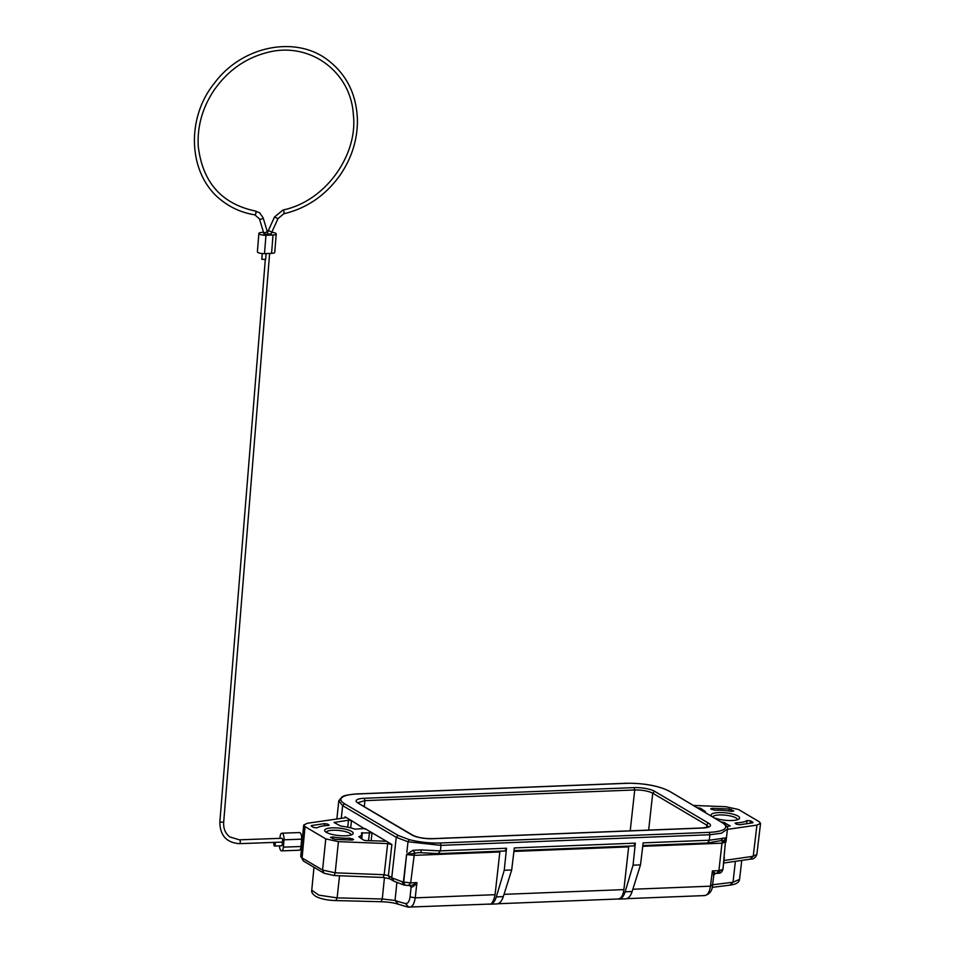 <?xml version="1.0" encoding="UTF-8"?>
<svg xmlns="http://www.w3.org/2000/svg" width="955" height="955" viewBox="0 0 955 955"><rect width="100%" height="100%" fill="white"/><g stroke="black" fill="none" stroke-linecap="round" stroke-linejoin="round"><path stroke-width="1.43" d="M708.383 826.815L706.855 825.192L652.731 793.187C648.23 790.967 642.226 789.892 634.729 789.964L364.894 800.636L357.898 802.666M730.109 884.951L733.022 882.229L739.564 879.34C739.122 882.348 736.233 884.223 730.897 884.963M703.871 895.492C707.237 895.79 709.434 892.686 710.472 886.18L712.06 884.939M632.126 891.54C630.587 896.136 628.438 898.571 625.704 898.834L618.876 899.097C621.598 898.846 623.687 896.411 625.143 891.815L632.126 891.528L640.507 864.896L643.145 842.871L709.29 840.221M617.873 899.013L618.888 899.097M628.748 846.094L623.89 889.606C623.078 895.408 621.204 898.536 618.291 898.989L497.889 903.752M514.327 847.933L635.338 843.146L633.726 845.903L514.005 850.63M635.338 843.17L633.058 865.182L625.143 891.815M640.507 864.896L633.058 865.182M707.703 842.967L709.279 840.257L725.776 837.917L722.947 869.325C722.076 872.011 720.607 873.324 718.542 873.264L715.51 873.431M727.376 829.083L721.443 833.214L709.899 834.742L441.031 845.366L408.012 841.785L396.253 837.32L398.128 835.422L409.206 839.624A31.658 8.189 6.1 0 0 440.327 842.99L709.207 832.354L709.899 834.742M718.9 870.697L721.968 843.17L726.003 841.952L721.562 840.567M721.168 840.627L723.09 838.013M716.739 873.228L718.912 870.697L722.959 869.325L724.296 857.268M722.911 840.806A3.832 3.593 -23.1 0 0 725.776 837.917M727.4 829.37L756.933 825.096L760.562 823.365L759.225 821.742L738.49 809.482L725.848 806.724L693.545 805.459M697.425 807.751L700.576 808.252L705.459 811.631A22.944 5.945 6.1 0 0 704.599 811.989M721.634 822.064A22.944 5.945 6.1 0 0 723.532 822.315L730.193 825.908L726.922 826.576M711.511 816.083A14.349 3.713 -173.9 0 1 711.499 816.071A14.349 3.713 -173.9 0 1 725.74 812.848A14.349 3.713 -173.9 0 1 738.991 819.008A14.349 3.713 -173.9 0 1 732.055 820.512A14.349 3.713 -173.9 0 1 714.71 817.969M731.566 811.416A22.944 5.945 6.1 0 0 714.627 810.21L710.651 808.909L711.893 808.324L729.166 808.992L733.762 810.926L731.566 811.416M752.624 822.864L739.671 824.738L736.699 824.308L735.064 823.21L736.066 822.888A22.944 5.945 6.1 0 0 747.037 820.572L750.523 820.834L753.006 822.303L752.624 822.864M713.337 875.162C714.185 875.353 713.874 873.944 712.406 870.948L715.235 873.288M737.511 819.712A12.427 3.211 6.1 0 0 737.511 819.7A12.427 3.211 6.1 0 0 725.884 815.224A12.427 3.211 6.1 0 0 712.836 816.859M746.715 823.723L747.037 820.572M751.752 856.707L756.754 854.582M393.209 880.749L391.753 877.621L396.253 837.32L342.642 805.626L338.786 800.851L336.852 819.008L338.822 800.696M411.187 887.111L409.731 885.369C411.39 885.703 413.778 884.784 416.893 882.635C414.733 885.655 412.835 887.135 411.199 887.111L409.671 885.333M405.015 885.082L403.38 882.062L410.662 882.886L408.489 885.416M405.004 885.082A3.844 1.54 -77.2 0 1 404.562 885.142A3.844 1.54 -77.2 0 1 403.726 882.157M418.827 852.552L406.579 854.582L412.894 850.296L421.083 849.914L440.398 850.881L438.226 853.472M415.091 852.97L412.894 850.284M384.459 877.561L382.263 898.977L395.048 900.446A391.108 185.712 -92.8 0 0 405.469 903.526C407.845 903.74 409.373 901.52 410.065 896.888L411.139 887.076L409.982 885.524M415.115 852.982A3.844 1.838 -92.3 0 0 414.172 855.334L406.591 854.594L403.714 882.145M421.119 852.612L421.083 849.914M410.065 896.888L415.21 897.855C414.219 904.361 412.059 907.453 408.74 907.166L405.469 903.526M391.753 877.621L394.009 881.214L403.225 884.772L404.92 885.058L403.38 882.062M403.344 882.36L406.579 854.582M403.762 884.796L402.067 881.704L403.273 882.038M392.529 878.063L402.067 881.704M489.473 904.087L408.012 907.107M499.931 851.192L495.072 894.704C493.472 902.021 491.324 905.125 488.626 904.003M504.24 870.28L496.325 896.9L503.309 896.626L511.689 869.981L504.24 870.28L506.52 848.267L504.909 851.001L438.763 853.615L421.036 852.72M303.499 861.076L323.972 873.18L322.551 870.053L335.193 872.822L334.178 875.544L323.984 873.204M393.985 881.238L389.807 878.791L388.375 875.628L391.765 877.597M511.689 869.981L514.327 847.956M385.414 841.2L365.801 840.579L363.688 840.125L358.805 836.747A22.944 5.945 6.1 0 0 361.73 834.252A22.944 5.945 6.1 0 0 361.384 833.011L372.032 832.772L371.149 840.794M387.658 843.587L391.884 844.507L388.399 875.639L384.173 874.744L387.658 843.587L338.416 841.653L335.193 872.822L384.173 874.72L383.158 877.454L334.19 875.556M332.698 836.962A22.944 5.945 6.1 0 0 349.637 838.168L353.613 839.469L352.371 840.054L335.098 839.385L330.502 837.451L332.698 836.962L332.543 838.657M382.275 898.989L381.152 901.627M489.056 904.099L490.07 904.194C492.78 903.931 494.869 901.508 496.325 896.9M503.309 896.626C501.769 901.234 499.62 903.669 496.887 903.919L490.058 904.194M303.702 825.048L300.741 856.372L303.451 861.052L302.055 857.948L322.551 870.041L325.774 838.884L338.416 841.653M336.184 900.577C328.09 900.398 321.477 899.109 316.344 896.709C312.81 894.549 311.27 892.388 311.736 890.191L318.815 895.133L337.127 897.879L335.957 900.529M381.332 901.735L335.993 900.565M351.082 834.992A12.427 3.211 6.1 0 0 351.082 834.98A12.427 3.211 6.1 0 0 341.365 830.766A12.427 3.211 6.1 0 0 327.35 831.268A12.427 3.211 6.1 0 0 326.359 832.342A12.427 3.211 6.1 0 0 326.359 832.354M345.615 835.792A14.337 3.713 -173.9 0 1 325.07 831.351A14.337 3.713 -173.9 0 1 339.312 828.14A14.337 3.713 -173.9 0 1 352.55 834.288A14.337 3.713 -173.9 0 1 345.615 835.792M325.774 838.896L305.039 826.636L302.078 857.948L300.813 856.396M347.727 827.197L348.491 820.19L334.071 822.47L340.732 826.063A22.944 5.945 6.1 0 1 354.818 829.131L364.906 828.558L391.884 844.507M348.491 820.19L351.476 820.608L364.846 829.047M344.946 817.79L345.042 816.812L351.476 820.608L350.676 827.889M345.053 816.823L345.495 817.349L344.277 817.934L307.331 823.27L303.702 825.025L305.039 826.636M328.198 825.49A22.944 5.945 6.1 0 0 317.227 827.806L313.741 827.543L311.258 826.075L311.628 825.514L324.593 823.64L327.565 824.07L329.2 825.168L328.198 825.49M265.013 233.235C263.138 233.677 263.628 234.035 266.469 234.297L271.292 233.82L271.853 232.125L268.379 230.537L267.543 233.032M262.267 253.576L261.801 259.33L265.478 259.414M274.765 842.37A1.91 0.74 87.9 0 1 275.267 844.507A1.91 0.74 87.9 0 1 274.598 846.046L281.653 845.784A1.91 0.74 -92.1 0 0 282.322 844.316A1.91 0.74 -92.1 0 0 281.88 842.179L282.023 842.095M281.88 842.107A1.91 0.74 -92.1 0 0 281.952 842.107A1.91 0.74 -92.1 0 0 282.62 840.173A1.91 0.74 -92.1 0 0 281.809 838.287L239.466 839.827A1.91 0.74 87.9 0 1 239.681 839.911A1.91 0.74 87.9 0 1 240.278 842A1.91 0.74 87.9 0 1 239.61 843.659A1.91 0.74 87.9 0 1 239.538 843.647M274.598 846.046A1.91 0.74 87.9 0 1 273.822 844.554A1.91 0.74 87.9 0 1 274.169 842.394M263.771 233.641L263.508 232.304A1.91 0.752 -16.8 0 0 265.55 232.471A1.91 0.752 -16.8 0 0 267.173 231.194L267.663 233.808M271.805 232.244A5.169 1.397 -175.4 0 1 276.234 233.987A5.169 1.397 -175.4 0 1 273.035 235.014L265.979 235.276A5.169 1.397 -175.4 0 1 258.877 233.414A5.169 1.397 -175.4 0 1 262.064 232.399L263.52 232.34M258.877 233.414L257.396 251.786A5.169 1.397 4.6 0 0 264.499 253.636L271.554 253.373A5.169 1.397 4.6 0 0 274.742 252.359L276.234 233.987M279.958 838.359L280.078 836.926A5.169 1.994 87.9 0 1 281.844 833.202A5.169 1.994 87.9 0 1 283.993 839.803L283.396 847.145A5.169 1.994 87.9 0 1 281.63 850.869A5.169 1.994 87.9 0 1 279.445 845.867M281.63 850.869L299.273 850.225A5.169 1.994 -92.1 0 0 301.04 846.5L301.637 839.159A5.169 1.994 -92.1 0 0 299.488 832.557L281.844 833.202M701.925 828.069L432.591 838.729A15.304 3.963 -173.9 0 1 412.011 835.028A43674.012 11303.261 -173.9 0 1 357.898 803.036A15.304 3.963 -173.9 0 1 364.189 798.285L634.036 787.612A15.304 3.963 -173.9 0 1 654.593 791.301L652.731 793.187L648.66 830.086M630.216 830.826L634.729 789.964L634.036 787.612M709.195 832.354A31.384 8.117 6.1 0 0 722.087 822.601L669.252 791.122C658.305 785.69 643.897 783.088 626.026 783.267L625.812 783.363M668.488 790.919A31.384 8.117 6.1 0 0 626.313 783.339L626.038 783.279M712.585 884.784L733.022 882.229L735.386 861.326M632.843 889.248L710.472 886.18L712.382 870.948M709.267 840.257L709.875 834.742M706.581 827.46L706.855 825.192M722.087 822.601L669.276 791.11M706.843 825.18A1.91 1.612 -59.3 0 1 708.717 823.294A15.304 3.963 -173.9 0 1 702.426 828.045M654.605 791.301A43674.012 11303.261 -173.9 0 1 708.717 823.294M721.98 843.181L642.727 846.321M712.406 870.924L718.912 870.662M722.899 840.806A3.844 1.838 -92.3 0 0 721.956 843.17M717.575 873.157L720.583 870.53M723.938 860.503L753.22 856.277L756.933 825.096M736.066 822.888L735.971 823.89M750.523 820.834L750.272 823.21M711.893 808.324L711.773 809.577M728.94 811.01L729.166 808.992M731.279 809.458L731.064 811.332M700.576 808.252L700.433 809.53M723.436 823.15L723.532 822.315M725.06 822.733L724.893 824.201M750.236 858.939L753.22 856.301M364.189 798.285L364.894 800.636L364.333 806.581M357.898 803.036L358.662 803.251M626.301 783.339L357.409 793.975A31.384 8.117 6.1 0 0 340.887 799.228L338.798 800.791L342.093 796.828C343.179 796.637 342.415 795.121 357.134 793.903L356.907 793.999M340.887 799.228A31.384 8.117 6.1 0 0 344.516 803.728L398.128 835.422M357.839 802.916L412.787 835.219A1.91 1.6 120.5 0 0 412.011 835.028M409.003 885.572L404.562 885.142A3.844 3.844 0 0 1 404.443 885.106M411.008 887.004L409.528 885.249M416.917 882.635L415.234 897.855M410.662 882.862L416.893 882.611M414.172 855.334L410.674 882.874M440.315 842.99L441.019 845.378L440.398 850.881M406.818 852.457L408.012 841.785L409.206 839.624M396.874 882.611L395.048 900.446L398.211 904.063M499.799 851.967L414.148 855.358M440.398 850.857L506.52 848.243M415.21 897.855L495.072 894.692M628.617 846.882L513.909 851.418M504.025 894.346L623.89 889.606M368.546 840.687L369.466 832.306M362.363 832.581L361.742 838.979M352.204 838.633L352.049 840.042M349.446 839.946L349.637 838.168M382.263 898.989L337.127 897.879L339.538 875.759M320.128 870.9L314.505 867.582M344.516 803.728L342.642 805.626L341.281 818.375M327.565 824.07L327.41 825.526M324.366 825.777L324.593 823.64M311.628 825.514L311.569 826.254M334.668 822.183L334.596 822.924M301.673 838.12L302.305 839.803M301.494 840.889L302.114 840.603M301.41 841.892L301.756 842.012A1.91 0.871 111.1 0 1 301.983 842.215A1.91 0.871 111.1 0 1 302.067 842.37M301.899 844.077A1.91 0.871 111.1 0 1 301.135 845.306M262.983 217.621A1.91 0.752 163.2 0 1 263.126 217.8L267.173 231.194A1.91 0.752 -16.8 0 0 267.03 231.015M254.651 214.756A1.91 0.812 -81.2 0 0 254.818 214.827A1.91 0.812 -81.2 0 0 255.88 213.263A1.91 0.812 -81.2 0 0 255.57 211.115A1.91 0.812 -81.2 0 0 255.403 211.043L259.605 212.774L263.126 217.8A1.91 0.752 163.2 0 1 261.503 219.077A1.91 0.752 163.2 0 1 259.462 218.91L263.508 232.304M283.504 213.717A1.91 0.633 -102.4 0 0 283.754 213.789A1.91 0.633 -102.4 0 0 284.017 212.117A1.91 0.633 -102.4 0 0 283.169 210.124A1.91 0.633 -102.4 0 0 282.931 210.052C326.849 200.837 357.946 153.66 353.374 115.078C351.165 71.721 309.79 41.411 267.77 52.37C245.411 57.98 227.326 70.849 213.526 90.988C202.257 108.345 197.16 126.8 198.258 146.33C202.544 182.298 221.584 203.869 255.403 211.043M259.462 218.91L254.818 214.827C243.31 213.013 232.948 208.751 223.745 202.03C188.099 177.224 184.757 119.005 214.851 82.619C242.295 45.864 295.74 35.132 327.947 60.165C346.677 74.562 356.502 94.414 357.421 119.721C357.588 139.609 351.774 158.136 339.98 175.314C325.44 195.524 306.698 208.345 283.754 213.789L277.977 218.623L274.491 217.036L282.931 210.052M265.275 259.891L219.853 822.1L223.53 822.183M265.979 235.276L264.499 253.636M271.554 253.373L273.035 235.014M301.637 839.159L283.993 839.803M283.396 847.145L301.04 846.5M712.167 887.362L730.897 885.022M626.707 898.655L704.718 895.575C709.613 894.202 712.215 890.86 712.502 885.548L713.827 874.983L715.51 873.443M642.822 845.545L707.643 842.979L721.323 840.567M727.424 829.083L725.979 842.035M727.424 829.095C728.295 827.806 726.767 825.705 722.863 822.792M412.787 835.219C417.454 837.523 423.96 838.669 432.317 838.645L702.152 827.973L708.395 827.078M739.564 879.328L741.76 860.407M760.55 823.401L756.838 854.594C755.417 857.721 753.531 859.214 751.179 859.058M723.663 863.022L751.155 859.046M626.026 783.267L357.134 793.903M409.158 885.56L410.375 885.5M418.063 852.564L421.024 852.731M404.323 885.082L403.225 884.784M389.807 878.803L383.17 877.478M361.73 834.252L361.3 838.705M381.332 901.711C388.494 902.045 393.747 902.773 397.101 903.896M397.149 903.896L407.964 907.107M311.76 890.179L313.992 867.283M265.621 259.629L266.111 253.576M274.491 217.036L268.379 230.537M277.977 218.623L271.853 232.125M269.632 253.445L223.673 822.41C223.339 828.665 225.392 833.524 229.845 836.962L239.466 839.827M281.952 842.107L239.61 843.659C226.633 842.776 220.044 835.589 219.853 822.1M301.601 836.711L302.64 836.258M301.708 846.094L301.088 845.855"/></g></svg>
